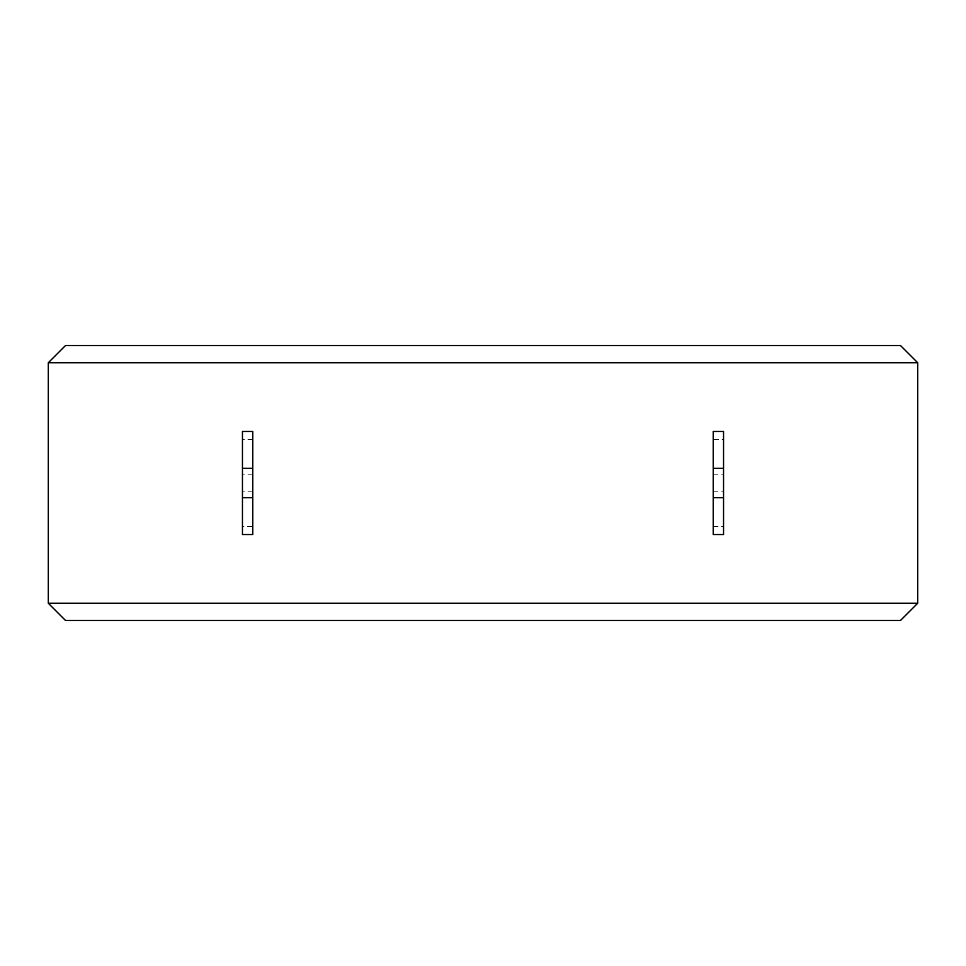<?xml version="1.0" encoding="UTF-8"?>
<svg xmlns="http://www.w3.org/2000/svg" width="966" height="966" viewBox="0 0 966 966"><rect width="100%" height="100%" fill="white"/><g stroke="black" fill="none" stroke-linecap="round" stroke-linejoin="round"><path stroke-width="0.72" stroke-dasharray="4.83 3.62" d="M917.7 362.733L900.517 345.55L65.483 345.55L48.3 362.733L917.7 362.733L917.7 603.267L48.3 603.267L65.483 620.45L900.517 620.45L917.7 603.267M713.234 431.452L713.234 439.506L723.546 439.506L723.546 534.548M723.546 431.452L723.546 439.506M713.234 439.506L713.234 534.548M713.234 526.494L723.546 526.494M252.766 534.548L252.766 526.494L242.454 526.494L242.454 431.452M242.454 534.548L242.454 526.494M252.766 526.494L252.766 431.452M252.766 439.506L242.454 439.506M48.3 362.733L48.3 603.267M252.766 491.803L242.454 491.803M252.766 474.197L242.454 474.197M713.234 474.197L723.546 474.197M713.234 491.803L723.546 491.803"/><path stroke-width="1.45" d="M917.7 362.733L900.517 345.55L65.483 345.55L48.3 362.733L917.7 362.733L917.7 603.267L48.3 603.267L65.483 620.45L900.517 620.45L917.7 603.267M713.234 431.452L723.546 431.452L723.546 534.548L713.234 534.548L713.234 431.452M252.766 534.548L242.454 534.548L242.454 431.452L252.766 431.452L252.766 534.548M48.3 362.733L48.3 603.267M252.766 497.671L242.454 497.671M252.766 468.329L242.454 468.329M713.234 497.671L723.546 497.671M713.234 468.329L723.546 468.329"/></g></svg>
